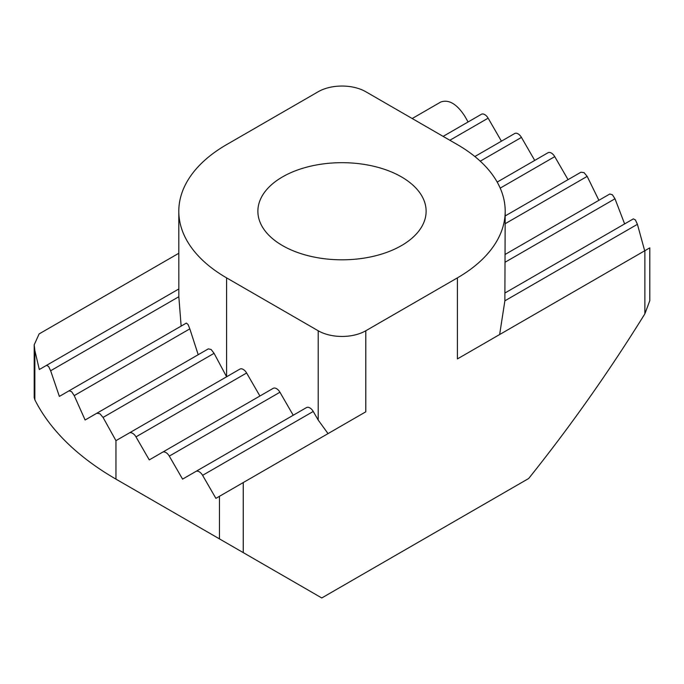 <?xml version="1.0" encoding="UTF-8"?>
<svg xmlns="http://www.w3.org/2000/svg" width="684" height="684" viewBox="0 0 684 684"><rect width="100%" height="100%" fill="white"/><g stroke="black" fill="none" stroke-linecap="round" stroke-linejoin="round"><path stroke-width="1.03" d="M129.25 432.989L115.955 440.667L103.053 417.42L99.915 413.734L96.829 413.247L85.115 420.002L74.214 395.608L71.581 391.633L69.007 390.838L59.371 396.404L50.642 370.754L48.581 366.444L46.58 365.324L39.313 369.522L34.858 350.567L34.858 399.798A319.676 184.56 0 0 0 115.955 479.125L219.461 538.889L219.461 496.302L215.896 498.362L202.601 475.337A6.729 3.882 -120 0 0 199.232 471.789A6.729 3.882 -120 0 0 195.872 471.456L182.577 479.125L169.29 456.108A6.729 3.882 -120 0 0 165.921 452.551A6.729 3.882 -120 0 0 162.561 452.218L149.266 459.896L135.979 436.871A6.729 3.882 -120 0 0 132.611 433.323A6.729 3.882 -120 0 0 129.25 432.989L239.887 369.112A6.729 3.882 60 0 1 243.256 369.446A6.729 3.882 60 0 1 246.616 372.994L135.979 436.871M306.509 407.578L195.872 471.456L306.509 407.578A6.729 3.882 60 0 1 309.878 407.912A6.729 3.882 60 0 1 313.246 411.46L202.601 475.337M273.198 388.341L162.561 452.218L273.198 388.341A6.729 3.882 60 0 1 276.567 388.674A6.729 3.882 60 0 1 279.936 392.231L169.29 456.108M208.329 348.866L96.829 413.247L208.329 348.866L211.151 349.515L214.075 353.32L103.053 417.42M633.358 218.871L505.202 292.863L633.358 218.871L635.419 219.957L637.42 224.301L504.869 300.823L505.202 211.245A163.202 94.221 180 0 1 457.399 277.875L365.795 330.765L365.795 411.811L243.256 482.562L243.256 552.621L321.779 597.961L528.655 478.518C570.302 426.508 609.042 371.617 644.875 313.828L644.875 250.686L457.399 358.929L457.399 277.875M609.786 194.017L505.202 254.397L609.786 194.017L612.419 194.778L614.993 198.779L624.629 223.916M548.021 152.746L497.191 182.089L548.021 152.746A6.729 3.882 60 0 1 551.389 153.079A6.729 3.882 60 0 1 554.75 156.636L568.045 179.653M401.482 176.908A84.123 48.573 0 0 0 309.809 166.374A84.123 48.573 0 0 0 257.877 211.245A84.123 48.573 0 0 0 282.518 245.59A84.123 48.573 0 0 0 374.191 256.115A84.123 48.573 0 0 0 426.123 211.245A84.123 48.573 0 0 0 401.482 176.908M69.007 390.838L186.33 323.104L188.014 324.413L189.827 328.859L74.214 395.608M46.58 365.324L178.798 288.99M505.202 215.93L580.947 172.206L584.085 172.667L587.171 176.378L598.885 200.309M474.858 156.525L514.71 133.517A6.729 3.882 60 0 1 518.079 133.85A6.729 3.882 60 0 1 521.439 137.398L534.734 160.424M443.129 136.381L481.399 114.279A6.729 3.882 60 0 1 484.768 114.613A6.729 3.882 60 0 1 488.128 118.17L501.423 141.186M412.196 118.52L440.744 102.036C448.678 99.206 456.604 103.788 464.539 115.776L468.104 121.957M644.875 250.686L649.142 248.224M504.869 300.823L499.645 334.536M637.42 224.301L644.687 250.797M115.955 440.667L115.955 479.125L206.371 531.331A191.802 110.74 180 0 1 205.781 530.989M328.038 433.613L318.205 420.053L318.205 330.765L226.601 277.875A163.202 94.221 180 0 1 178.798 211.245A163.202 94.221 180 0 1 226.601 144.623L318.205 91.733A33.653 19.426 0 0 1 365.795 91.733L457.399 144.623A163.202 94.221 180 0 1 505.202 211.245M34.858 399.798L34.209 397.618L34.2 344.804L39.125 333.912L178.798 253.268M226.601 277.875L226.601 376.781L214.075 353.32M34.2 344.804L34.858 350.567M181.149 326.097L178.832 296.736L50.642 370.754M198.198 354.714L189.827 328.859M293.222 415.248L279.936 392.231M219.461 496.302L243.256 482.562M365.795 411.811L365.188 412.161M318.205 420.053L313.246 411.46M259.911 396.019L246.616 372.994M178.798 211.245L178.832 296.736M318.205 330.765A33.653 19.426 0 0 0 365.795 330.765M243.256 552.621L219.461 538.889M649.8 247.847L649.8 300.661L644.875 313.828M614.993 198.779L505.202 262.169M554.75 156.636L500.209 188.126M488.128 118.17L449.858 140.263M521.439 137.398L480.254 161.176M587.171 176.378L505.202 223.702M206.371 531.331L115.955 479.125L206.371 531.331"/></g></svg>
